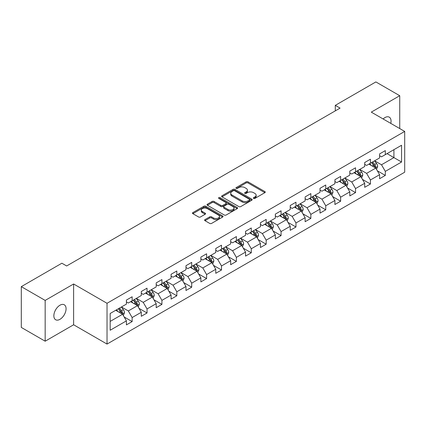 <?xml version="1.0" encoding="UTF-8"?>
<svg xmlns="http://www.w3.org/2000/svg" width="426" height="426" viewBox="0 0 426 426"><rect width="100%" height="100%" fill="white"/><g stroke="black" fill="none" stroke-linecap="round" stroke-linejoin="round"><path stroke-width="0.64" d="M253.603 198.41A0.927 0.538 0 0 0 254.913 198.41L264.871 192.659A1.326 0.767 0 0 0 265.26 192.121A1.326 0.767 0 0 0 264.871 191.578L248.001 181.838A1.326 0.767 0 0 0 246.127 181.838L236.169 187.589A0.927 0.538 0 0 0 235.897 187.967A0.927 0.538 0 0 0 236.169 188.345A0.927 0.538 0 0 0 237.484 188.345L238.773 187.605A4.239 2.449 0 0 1 244.769 187.605L246.175 188.414A4.239 2.449 0 0 1 247.415 190.145A4.239 2.449 0 0 1 246.175 191.876L244.886 192.621A0.927 0.538 0 0 0 244.615 192.999A0.927 0.538 0 0 0 244.886 193.377A0.927 0.538 0 0 0 246.196 193.377L247.485 192.632A4.239 2.449 0 0 1 253.486 192.632L254.892 193.447A4.239 2.449 0 0 1 256.132 195.177A4.239 2.449 0 0 1 254.892 196.908L253.603 197.653A0.927 0.538 0 0 0 253.332 198.031A0.927 0.538 0 0 0 253.603 198.41L253.603 197.653M59.965 319.324A8.642 4.99 120 0 0 65.609 311.71A8.642 4.99 120 0 0 64.283 304.787A8.642 4.99 120 0 0 59.965 305.213A8.642 4.99 120 0 0 54.32 312.828A8.642 4.99 120 0 0 55.646 319.75A8.642 4.99 120 0 0 59.965 319.324M390.77 123.38A8.642 4.99 120 0 0 389.257 117.161A8.642 4.99 120 0 0 384.939 117.592A8.642 4.99 120 0 0 383.118 118.966M204.991 219.603A1.326 0.767 0 0 0 204.602 220.146A1.326 0.767 0 0 0 204.991 220.684L209.72 223.416A1.326 0.767 0 0 0 211.594 223.416L222.654 217.036A1.326 0.767 0 0 0 223.043 216.493A1.326 0.767 0 0 0 222.654 215.95L205.785 206.216A1.326 0.767 0 0 0 203.91 206.216L192.856 212.595A1.326 0.767 0 0 0 192.467 213.138A1.326 0.767 0 0 0 192.856 213.682L198.569 216.978A1.326 0.767 0 0 0 200.444 216.978L205.178 214.246A1.326 0.767 0 0 0 205.566 213.708A1.326 0.767 0 0 0 205.178 213.165L202.345 211.53A3.546 2.045 0 0 1 201.306 210.082A3.546 2.045 0 0 1 203.495 208.192A3.546 2.045 0 0 1 207.355 208.633L218.458 215.045A3.546 2.045 0 0 1 219.496 216.493A3.546 2.045 0 0 1 217.308 218.384A3.546 2.045 0 0 1 213.447 217.942L211.594 216.871A1.326 0.767 0 0 0 209.72 216.871L204.991 219.603L204.991 220.684M73.618 283.993L45.167 300.415L21.3 286.639L21.3 327.424L45.167 341.205L73.618 324.777L107.032 344.07L107.032 303.285L73.618 283.993L73.618 324.777M399.737 128.561L399.737 95.706L371.286 112.134L404.7 131.426L107.032 303.285M399.737 95.706L375.87 81.93L335.294 105.355L335.294 110.866M21.3 286.639L61.877 263.215L66.648 265.968L340.07 108.108L335.294 105.355M238.864 206.594A1.326 0.767 0 0 0 240.738 206.594L251.798 200.209A1.326 0.767 0 0 0 252.187 199.666A1.326 0.767 0 0 0 251.798 199.128L234.928 189.389A1.326 0.767 0 0 0 233.054 189.389L221.999 195.774A1.326 0.767 0 0 0 221.611 196.311A1.326 0.767 0 0 0 221.999 196.855L238.864 206.594M219.134 198.612A0.927 0.538 0 0 1 220.077 198.74L220.077 197.637L237.223 207.537A1.326 0.767 0 0 1 237.612 208.08A1.326 0.767 0 0 1 237.223 208.623L226.169 215.008A1.326 0.767 0 0 1 224.294 215.008L207.425 205.268L212.159 202.558L212.159 201.45L207.425 204.187A1.326 0.767 0 0 0 207.036 204.725A1.326 0.767 0 0 0 207.425 205.268L207.425 204.187M212.159 202.558A1.326 0.767 0 0 1 214.033 202.558L214.033 201.45A1.326 0.767 0 0 0 212.159 201.45M214.033 201.45L220.876 205.401A1.326 0.767 0 0 0 222.745 205.401L225.886 203.591A1.326 0.767 0 0 0 226.275 203.048A1.326 0.767 0 0 0 225.886 202.51L218.767 198.394A0.927 0.538 0 0 1 218.495 198.015A0.927 0.538 0 0 1 219.065 197.52A0.927 0.538 0 0 1 220.077 197.637M107.032 344.07L404.7 172.21L404.7 131.426M124.168 316.981L132.14 321.582L132.14 317.556L141.304 312.269L141.304 316.289L147.034 312.982L147.034 308.962L156.198 303.669L156.198 307.694L161.923 304.388L161.923 300.362L171.087 295.069L171.087 299.095L176.817 295.788L176.817 291.762L185.981 286.474L185.981 290.495L191.711 287.188L191.711 283.168L200.875 277.874L200.875 281.9L206.605 278.588L206.605 274.568L215.769 269.275L215.769 273.3L221.499 269.993L221.499 265.968L230.663 260.675L230.663 264.7L236.387 261.394L236.387 257.368L245.557 252.08L245.557 256.101L251.281 252.794L251.281 248.773L260.446 243.48L260.446 247.506L266.175 244.199L266.175 240.173L275.34 234.88L275.34 238.906L281.069 235.599L281.069 231.574L290.234 226.286L290.234 230.306L295.963 226.999L295.963 222.979L305.128 217.686L305.128 221.706L310.852 218.4L310.852 214.379L320.022 209.086L320.022 213.112L325.746 209.805L325.746 205.779L334.911 200.486L334.911 204.512L340.64 201.205L340.64 197.179L349.805 191.892L349.805 195.912L355.534 192.605L355.534 188.585L364.699 183.292L364.699 187.318L370.428 184.011L370.428 179.985L379.593 174.692L379.593 178.718L385.322 175.411L385.322 171.385L401.548 162.018L401.548 145.261L393.912 149.67L393.912 157.604L401.548 162.018M132.14 321.582L126.41 324.889L126.41 320.869L110.18 330.235L110.18 313.477L126.41 304.111L126.41 300.085L132.14 296.778L132.14 300.804L141.304 295.511L141.304 291.49L147.034 288.178L147.034 292.204L156.198 286.911L156.198 282.891L161.923 279.584L161.923 283.604L171.087 278.316L171.087 274.291L176.817 270.984L176.817 275.01L185.981 269.717L185.981 265.691L191.711 262.384L191.711 266.41L200.875 261.117L200.875 257.096L206.605 253.79L206.605 257.81L215.769 252.522L215.769 248.496L221.499 245.19L221.499 249.21L230.663 243.922L230.663 239.897L236.387 236.59L236.387 240.615L245.557 235.322L245.557 231.297L251.281 227.99L251.281 232.016L260.446 226.723L260.446 222.702L266.175 219.395L266.175 223.416L275.34 218.128L275.34 214.102L281.069 210.795L281.069 214.821L290.234 209.528L290.234 205.502L295.963 202.196L295.963 206.221L305.128 200.928L305.128 196.908L310.852 193.596L310.852 197.621L320.022 192.328L320.022 188.308L325.746 185.001L325.746 189.022L334.911 183.734L334.911 179.708L340.64 176.401L340.64 180.427L349.805 175.134L349.805 171.108L355.534 167.801L355.534 171.827L364.699 166.534L364.699 162.514L370.428 159.207L370.428 163.227L379.593 157.94L379.593 153.914L385.322 150.607L385.322 154.627L401.548 145.261M130.612 301.683L137.486 305.655L128.322 310.943L121.447 306.976M126.41 301.906L128.322 303.008L132.14 300.804M128.322 310.943L132.14 317.556M137.486 305.655L141.304 312.269M145.506 293.088L152.38 297.055L143.211 302.348L136.341 298.376M141.304 293.306L143.211 294.409L147.034 292.204M143.211 302.348L147.034 308.962M152.38 297.055L156.198 303.669M160.394 284.488L167.269 288.455L158.105 293.748L151.23 289.781M156.198 284.706L158.105 285.809L161.923 283.604M158.105 293.748L161.923 300.362M167.269 288.455L171.087 295.069M175.288 275.888L182.163 279.861L172.999 285.148L166.124 281.181M171.087 276.112L172.999 277.214L176.817 275.01M172.999 285.148L176.817 291.762M182.163 279.861L185.981 286.474M190.182 267.294L197.057 271.261L187.893 276.549L181.018 272.581M185.981 267.512L187.893 268.614L191.711 266.41M187.893 276.549L191.711 283.168M197.057 271.261L200.875 277.874M205.076 258.694L211.951 262.661L202.787 267.954L195.912 263.982M200.875 258.912L202.787 260.014L206.605 257.81M202.787 267.954L206.605 274.568M211.951 262.661L215.769 269.275M219.97 250.094L226.845 254.061L217.675 259.354L210.806 255.387M215.769 250.312L217.675 251.415L221.499 249.21M217.675 259.354L221.499 265.968M226.845 254.061L230.663 260.675M234.864 241.494L241.734 245.467L232.569 250.754L225.695 246.787M230.663 241.718L232.569 242.82L236.387 240.615M232.569 250.754L236.387 257.368M241.734 245.467L245.557 252.08M249.753 232.9L256.628 236.867L247.463 242.16L240.589 238.187M245.557 233.118L247.463 234.22L251.281 232.016M247.463 242.16L251.281 248.773M256.628 236.867L260.446 243.48M264.647 224.3L271.522 228.267L262.357 233.56L255.483 229.593M260.446 224.518L262.357 225.62L266.175 223.416M262.357 233.56L266.175 240.173M271.522 228.267L275.34 234.88M279.541 215.7L286.416 219.667L277.251 224.96L270.377 220.993M275.34 215.923L277.251 217.026L281.069 214.821M277.251 224.96L281.069 231.574M286.416 219.667L290.234 226.286M294.435 207.1L301.31 211.072L292.145 216.36L285.271 212.393M290.234 207.324L292.145 208.426L295.963 206.221M292.145 216.36L295.963 222.979M301.31 211.072L305.128 217.686M309.329 198.505L316.198 202.472L307.034 207.766L300.16 203.793M305.128 198.724L307.034 199.826L310.852 197.621M307.034 207.766L310.852 214.379M316.198 202.472L320.022 209.086M324.218 189.905L331.093 193.873L321.928 199.166L315.054 195.199M320.022 190.124L321.928 191.226L325.746 189.022M321.928 199.166L325.746 205.779M331.093 193.873L334.911 200.486M339.112 181.306L345.987 185.278L336.822 190.566L329.948 186.599M334.911 181.529L336.822 182.632L340.64 180.427M336.822 190.566L340.64 197.179M345.987 185.278L349.805 191.892M354.006 172.711L360.881 176.678L351.716 181.971L344.842 177.999M349.805 172.929L351.716 174.032L355.534 171.827M351.716 181.971L355.534 188.585M360.881 176.678L364.699 183.292M368.9 164.111L375.775 168.078L366.61 173.371L359.736 169.404M364.699 164.329L366.61 165.432L370.428 163.227M366.61 173.371L370.428 179.985M375.775 168.078L379.593 174.692M387.037 153.637L393.912 157.604L381.499 164.771L374.63 160.804M379.593 155.735L381.499 156.837L385.322 154.627M381.499 164.771L385.322 171.385M45.167 300.415L45.167 341.205M110.18 321.417L122.592 314.25L115.718 310.282M122.592 314.25L126.41 320.869M377.351 170.81L385.322 175.411M362.457 179.405L370.428 184.011M347.563 188.004L355.534 192.605M332.669 196.604L340.64 201.205M317.775 205.199L325.746 209.805M302.881 213.799L310.852 218.4M287.992 222.399L295.963 226.999M273.098 230.999L281.069 235.599M258.204 239.593L266.175 244.199M243.31 248.193L251.281 252.794M228.416 256.793L236.387 261.394M213.527 265.387L221.499 269.993M198.633 273.987L206.605 278.588M183.739 282.587L191.711 287.188M168.845 291.187L176.817 295.788M153.951 299.782L161.923 304.388M139.062 308.381L147.034 312.982M253.971 198.543L254.892 198.01A4.239 2.449 0 0 0 256.132 196.28L256.132 195.177M247.415 190.145L247.415 191.247A4.239 2.449 0 0 1 246.175 192.978L245.259 193.51M264.85 192.669L248.001 182.946A1.326 0.767 0 0 0 246.127 182.946L236.542 188.478M251.777 200.22L234.928 190.491A1.326 0.767 0 0 0 233.054 190.491L222.015 196.865M249.455 200.044A0.927 0.538 0 0 0 249.727 199.666A0.927 0.538 0 0 0 249.455 199.288L234.646 190.741A0.927 0.538 0 0 0 233.336 190.741L231.978 191.524A4.239 2.449 0 0 0 230.738 193.255A4.239 2.449 0 0 0 231.978 194.986L242.096 200.832A4.239 2.449 0 0 0 248.097 200.832L249.455 200.044L249.455 201.147A0.927 0.538 0 0 0 249.727 200.768L249.727 199.666M230.738 193.255L230.738 194.357A4.239 2.449 0 0 0 231.978 196.088L231.978 194.986M249.455 201.147L248.097 201.935A4.239 2.449 0 0 1 242.096 201.935L231.978 196.088M214.033 202.558L220.876 206.504A1.326 0.767 0 0 0 222.745 206.504L225.886 204.693A1.326 0.767 0 0 0 226.275 204.15L226.275 203.048M220.077 198.74L237.207 208.633M227.974 209.501A3.546 2.045 0 0 0 231.835 209.943A3.546 2.045 0 0 0 234.023 208.053A3.546 2.045 0 0 0 232.985 206.605L229.071 204.347A1.326 0.767 0 0 0 227.196 204.347L224.06 206.157A1.326 0.767 0 0 0 223.671 206.701A1.326 0.767 0 0 0 224.06 207.244L227.974 209.501L227.974 210.604A3.546 2.045 0 0 0 231.835 211.046A3.546 2.045 0 0 0 234.023 209.155L234.023 208.053M223.671 206.701L223.671 207.803A1.326 0.767 0 0 0 224.06 208.346L224.06 207.244M227.974 210.604L224.06 208.346M219.496 216.493L219.496 217.595A3.546 2.045 0 0 1 217.308 219.486A3.546 2.045 0 0 1 213.447 219.044L211.594 217.974A1.326 0.767 0 0 0 209.72 217.974L205.007 220.695M201.306 210.082L201.306 211.184A3.546 2.045 0 0 0 202.345 212.633L202.345 211.53M205.178 213.165L205.178 214.246L202.345 212.633M222.638 217.042L205.785 207.318A1.326 0.767 0 0 0 203.91 207.318L192.871 213.692M376.525 169.383L377.665 166.523A3.578 2.066 -120 0 0 376.52 163.477L374.55 160.847M371.115 165.389L369.779 163.605M375.221 167.759L375.732 166.678A3.578 2.066 -120 0 0 374.71 164.527L372.739 161.896M371.839 162.412L374.028 165.331A1.821 1.054 60 0 1 374.358 165.884L375.732 166.678M371.589 162.556L373.559 165.187A3.578 2.066 60 0 1 374.587 167.338M361.637 177.983L362.771 175.123A3.578 2.066 -120 0 0 361.626 172.077L359.656 169.447M356.221 173.989L354.885 172.2M360.327 176.359L360.838 175.278A3.578 2.066 -120 0 0 359.816 173.121L357.845 170.491M356.945 171.012L359.134 173.93A1.821 1.054 60 0 1 359.464 174.484L360.838 175.278M356.7 171.156L358.671 173.787A3.578 2.066 60 0 1 359.693 175.938M346.743 186.583L347.877 183.723A3.578 2.066 -120 0 0 346.737 180.672L344.767 178.047M341.332 182.589L339.991 180.8M345.433 184.959L345.944 183.872A3.578 2.066 -120 0 0 344.922 181.721L342.951 179.09M342.057 179.607L344.24 182.525A1.821 1.054 60 0 1 344.57 183.079L345.944 183.872M341.806 179.751L343.777 182.381A3.578 2.066 60 0 1 344.799 184.533M331.849 195.183L332.983 192.318A3.578 2.066 -120 0 0 331.843 189.272L329.873 186.641M326.438 191.183L325.097 189.4M330.539 193.553L331.05 192.472A3.578 2.066 -120 0 0 330.028 190.321L328.057 187.69M327.163 188.207L329.346 191.125A1.821 1.054 60 0 1 329.676 191.679L331.05 192.472M326.912 188.351L328.883 190.981A3.578 2.066 60 0 1 329.905 193.132M316.955 203.777L318.089 200.918A3.578 2.066 -120 0 0 316.949 197.872L314.979 195.241M311.544 199.783L310.208 197.999M315.645 202.153L316.161 201.072A3.578 2.066 -120 0 0 315.133 198.921L313.163 196.29M312.269 196.807L314.452 199.725A1.821 1.054 60 0 1 314.787 200.279L316.161 201.072M312.018 196.95L313.989 199.581A3.578 2.066 60 0 1 315.016 201.732M302.061 212.377L303.2 209.517A3.578 2.066 -120 0 0 302.055 206.472L300.085 203.841M296.65 208.383L295.314 206.594M300.756 210.753L301.267 209.667A3.578 2.066 -120 0 0 300.245 207.515L298.269 204.885M297.375 205.407L299.563 208.325A1.821 1.054 60 0 1 299.893 208.878L301.267 209.667M297.124 205.55L299.095 208.181A3.578 2.066 60 0 1 300.122 210.332M287.167 220.977L288.306 218.117A3.578 2.066 -120 0 0 287.161 215.066L285.191 212.436M281.756 216.983L280.42 215.194M285.862 219.347L286.373 218.266A3.578 2.066 -120 0 0 285.351 216.115L283.381 213.485M282.481 214.001L284.669 216.919A1.821 1.054 60 0 1 284.999 217.473L286.373 218.266M282.236 214.145L284.206 216.775A3.578 2.066 60 0 1 285.228 218.927M272.278 229.577L273.412 226.712A3.578 2.066 -120 0 0 272.273 223.666L270.297 221.035M266.862 225.578L265.526 223.794M270.968 227.947L271.479 226.866A3.578 2.066 -120 0 0 270.457 224.715L268.486 222.084M267.592 222.601L269.775 225.519A1.821 1.054 60 0 1 270.105 226.073L271.479 226.866M267.342 222.745L269.312 225.375A3.578 2.066 60 0 1 270.334 227.527M257.384 238.171L258.518 235.312A3.578 2.066 -120 0 0 257.379 232.266L255.408 229.635M251.974 234.178L250.632 232.388M256.074 236.547L256.585 235.466A3.578 2.066 -120 0 0 255.563 233.315L253.592 230.684M252.698 231.201L254.881 234.119A1.821 1.054 60 0 1 255.211 234.673L256.585 235.466M252.448 231.345L254.418 233.975A3.578 2.066 60 0 1 255.44 236.126M242.49 246.771L243.624 243.912A3.578 2.066 -120 0 0 242.485 240.866L240.514 238.235M237.08 242.777L235.738 240.988M241.18 245.147L241.696 244.061A3.578 2.066 -120 0 0 240.669 241.909L238.698 239.279M237.804 239.795L239.987 242.713A1.821 1.054 60 0 1 240.323 243.267L241.696 244.061M237.554 239.939L239.524 242.57A3.578 2.066 60 0 1 240.546 244.726M227.596 255.371L228.73 252.506A3.578 2.066 -120 0 0 227.59 249.46L225.62 246.83M222.186 251.372L220.849 249.588M226.291 253.742L226.802 252.661A3.578 2.066 -120 0 0 225.775 250.509L223.804 247.879M222.91 248.395L225.098 251.313A1.821 1.054 60 0 1 225.429 251.867L226.802 252.661M222.66 248.539L224.63 251.17A3.578 2.066 60 0 1 225.658 253.321M212.702 263.966L213.841 261.106A3.578 2.066 -120 0 0 212.696 258.06L210.726 255.43M207.292 259.972L205.955 258.188M211.397 262.341L211.908 261.26A3.578 2.066 -120 0 0 210.886 259.109L208.916 256.479M208.016 256.995L210.204 259.913A1.821 1.054 60 0 1 210.535 260.467L211.908 261.26M207.766 257.139L209.741 259.769A3.578 2.066 60 0 1 210.763 261.921M197.813 272.565L198.947 269.706A3.578 2.066 -120 0 0 197.802 266.66L195.832 264.029M192.398 268.572L191.061 266.782M196.503 270.941L197.014 269.86A3.578 2.066 -120 0 0 195.992 267.704L194.022 265.073M193.122 265.595L195.31 268.513A1.821 1.054 60 0 1 195.64 269.067L197.014 269.86M192.877 265.739L194.847 268.369A3.578 2.066 60 0 1 195.869 270.521M182.919 281.165L184.053 278.306A3.578 2.066 -120 0 0 182.914 275.255L180.944 272.629M177.509 277.172L176.167 275.382M181.609 279.536L182.12 278.455A3.578 2.066 -120 0 0 181.098 276.304L179.128 273.673M178.233 274.19L180.416 277.108A1.821 1.054 60 0 1 180.746 277.661L182.12 278.455M177.983 274.333L179.953 276.964A3.578 2.066 60 0 1 180.975 279.115M168.025 289.765L169.159 286.9A3.578 2.066 -120 0 0 168.02 283.854L166.049 281.224M162.615 285.766L161.273 283.982M166.715 288.136L167.232 287.055A3.578 2.066 -120 0 0 166.204 284.903L164.234 282.273M163.339 282.789L165.522 285.708A1.821 1.054 60 0 1 165.858 286.261L167.232 287.055M163.089 282.933L165.059 285.564A3.578 2.066 60 0 1 166.081 287.715M153.131 298.36L154.265 295.5A3.578 2.066 -120 0 0 153.126 292.454L151.155 289.824M147.721 294.366L146.384 292.582M151.826 296.736L152.338 295.655A3.578 2.066 -120 0 0 151.31 293.503L149.34 290.873M148.445 291.389L150.634 294.307A1.821 1.054 60 0 1 150.964 294.861L152.338 295.655M148.195 291.533L150.165 294.164A3.578 2.066 60 0 1 151.193 296.315M138.237 306.96L139.377 304.1A3.578 2.066 -120 0 0 138.232 301.054L136.261 298.424M132.827 302.966L131.49 301.177M136.932 305.335L137.444 304.249A3.578 2.066 -120 0 0 136.421 302.098L134.451 299.467M133.551 299.989L135.74 302.907A1.821 1.054 60 0 1 136.07 303.456L137.444 304.249M133.301 300.133L135.271 302.764A3.578 2.066 60 0 1 136.299 304.915M123.348 315.56L124.483 312.7A3.578 2.066 -120 0 0 123.338 309.649L121.367 307.018M117.933 311.56L116.596 309.777M122.038 313.93L122.55 312.849A3.578 2.066 -120 0 0 121.527 310.698L119.557 308.067M118.657 308.584L120.846 311.502A1.821 1.054 60 0 1 121.176 312.056L122.55 312.849M118.412 308.728L120.382 311.358A3.578 2.066 60 0 1 121.405 313.509M254.892 198.01L254.892 196.908M244.886 193.377L244.886 192.621M246.175 192.978L246.175 191.876M236.169 188.345L236.169 187.589M246.127 182.946L246.127 181.838M248.001 182.946L248.001 181.838M264.871 192.659L264.871 191.578M221.999 196.855L221.999 195.774M233.054 190.491L233.054 189.389M234.928 190.491L234.928 189.389M251.798 200.209L251.798 199.128M242.096 201.935L242.096 200.832M248.097 201.935L248.097 200.832M220.876 206.504L220.876 205.401M222.745 206.504L222.745 205.401M225.886 204.693L225.886 203.591M237.223 208.623L237.223 207.537M209.72 217.974L209.72 216.871M211.594 217.974L211.594 216.871M213.447 219.044L213.447 217.942M192.856 213.682L192.856 212.595M203.91 207.318L203.91 206.216M205.785 207.318L205.785 206.216M222.654 217.036L222.654 215.95M375.418 167.876L377.638 166.593M374.71 164.527L376.52 163.477M372.164 165.996L373.559 165.187M360.529 176.476L362.744 175.192M359.816 173.121L361.626 172.077M357.27 174.591L358.671 173.787M345.635 185.07L347.856 183.792M344.922 181.721L346.737 180.672M342.376 183.191L343.777 182.381M330.741 193.67L332.962 192.387M330.028 190.321L331.843 189.272M327.482 191.791L328.883 190.981M315.847 202.27L318.068 200.987M315.133 198.921L316.949 197.872M312.588 200.39L313.989 199.581M300.953 210.865L303.174 209.587M300.245 207.515L302.055 206.472M297.699 208.985L299.095 208.181M286.064 219.465L288.28 218.187M285.351 216.115L287.161 215.066M282.805 217.585L284.206 216.775M271.17 228.064L273.391 226.781M270.457 224.715L272.273 223.666M267.911 226.185L269.312 225.375M256.276 236.664L258.497 235.381M255.563 233.315L257.379 232.266M253.017 234.779L254.418 233.975M241.382 245.259L243.603 243.981M240.669 241.909L242.485 240.866M238.123 243.379L239.524 242.57M226.488 253.859L228.709 252.575M225.775 250.509L227.59 249.46M223.235 251.979L224.63 251.17M211.594 262.459L213.815 261.175M210.886 259.109L212.696 258.06M208.341 260.579L209.741 259.769M196.705 271.058L198.921 269.775M195.992 267.704L197.802 266.66M193.447 269.173L194.847 268.369M181.811 279.653L184.032 278.375M181.098 276.304L182.914 275.255M178.553 277.773L179.953 276.964M166.917 288.253L169.138 286.97M166.204 284.903L168.02 283.854M163.659 286.373L165.059 285.564M152.023 296.853L154.244 295.569M151.31 293.503L153.126 292.454M148.765 294.973L150.165 294.164M137.129 305.447L139.35 304.169M136.421 302.098L138.232 301.054M133.876 303.568L135.271 302.764M122.241 314.047L124.456 312.764M121.527 310.698L123.338 309.649M118.982 312.167L120.382 311.358"/></g></svg>
